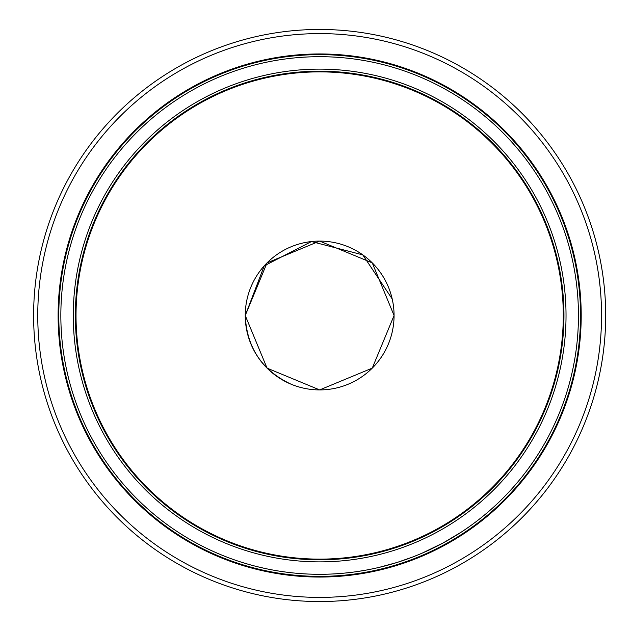 <?xml version="1.0" encoding="UTF-8"?>
<svg xmlns="http://www.w3.org/2000/svg" width="631" height="631" viewBox="0 0 631 631"><rect width="100%" height="100%" fill="white"/><g stroke="black" fill="none" stroke-linecap="round" stroke-linejoin="round"><path stroke-width="0.95" d="M37.757 315.5A281.891 281.891 0 0 1 460.606 71.374A281.891 281.891 0 0 1 460.606 559.626A281.891 281.891 0 0 1 37.757 315.5M33.617 315.5A286.032 286.032 0 0 1 462.673 67.785A286.032 286.032 0 0 1 462.673 563.215A286.032 286.032 0 0 1 33.617 315.5M58.107 315.5A261.55 261.55 0 0 1 450.431 88.995A261.55 261.55 0 0 1 450.431 542.005A261.55 261.55 0 0 1 58.107 315.5M290.946 384.145C261.952 370.444 246.721 347.555 245.246 315.5A74.411 74.411 0 0 0 356.862 379.941A74.411 74.411 0 0 0 356.862 251.059A74.411 74.411 0 0 0 245.246 315.5L264.247 265.84L311.446 241.555L362.77 254.877L392.206 298.96M245.246 315.5L267.047 262.875L319.657 241.089L372.258 262.875L394.067 315.5L372.258 368.125L319.657 389.911L267.055 368.125L245.246 315.5L267.047 262.875L319.657 241.089L372.258 262.875L394.067 315.5L372.258 262.875L319.657 241.089L267.047 262.875L245.246 315.5L267.047 262.875L319.657 241.089L372.258 262.875L394.067 315.5L372.258 262.875L319.657 241.089L267.047 262.875L245.246 315.5L267.047 262.875L319.657 241.089L372.258 262.875L394.067 315.5L372.258 262.875L319.657 241.089L267.047 262.875L245.246 315.5M76.028 315.5A243.629 243.629 0 0 1 319.657 71.871A243.629 243.629 0 0 1 563.286 315.5A243.629 243.629 0 0 1 319.657 559.129A243.629 243.629 0 0 1 76.028 315.5M58.786 315.5A260.871 260.871 0 0 0 450.092 541.422A260.871 260.871 0 0 0 450.092 89.578A260.871 260.871 0 0 0 58.786 315.5M75.349 315.5A244.307 244.307 0 0 0 441.81 527.074A244.307 244.307 0 0 0 441.81 103.926A244.307 244.307 0 0 0 75.349 315.5M360.53 571.055L355.182 571.852M393.223 563.625L394.604 563.215M412.343 557.134L397.782 562.229M302.691 573.745L304.323 573.847M300.742 573.611L305.609 573.918M216.551 552.874L211.44 550.587M410.016 558.017L404.944 559.847M422.439 553.016L443.222 542.897L461.056 532.256M407.405 558.971L409.424 558.23M219.896 554.302L219.272 554.042M417.375 555.138L412.564 557.047M411.735 557.362L410.205 557.946M404.794 559.894L404.4 560.036M404.195 560.099L400.149 561.464M396.631 562.592L379.089 567.387M364.418 570.4L357.477 571.52M350.607 572.443L344.96 573.058M342.941 573.248L341.363 573.39M319.523 574.297L315.358 574.265M310.405 574.131L309.024 574.084M302.154 573.705L300.127 573.563M278.657 571.031L278.247 570.968M270.936 569.675L268.711 569.241M264.286 568.31L263.324 568.097M256.636 566.512L255.539 566.236M248.496 564.327L243.03 562.694M240.695 561.961L238.21 561.148M235.142 560.115L231.506 558.821M227.925 557.496L223.232 555.666M221.505 554.964L216.685 552.937M327.962 574.171L327.521 574.178M320.761 574.297L316.446 574.281M314.577 574.249L312.566 574.202M306.958 573.989L305.775 573.926M315.461 574.265L309.103 574.084M307.486 574.013L307.084 573.997M304.599 573.863L304.142 573.831M274.532 570.337L274.012 570.243M267.741 569.044L265.714 568.618M383.711 566.244L380.501 567.048M317.346 574.289L326.968 574.194M259.349 567.174L258.442 566.953M257.574 566.748L255.878 566.315M381.889 566.709L384.689 565.999M313.386 574.226L319.751 574.297M264.973 568.46L257.756 566.788M254.648 566.007L253.11 565.597M243.069 562.71L241.444 562.197M218.089 553.537L216.496 552.851M313.134 574.218L311.201 574.163M229.865 558.222L231.932 558.979M325.628 574.234L328.467 574.147M578.453 315.5A258.797 258.797 0 0 1 190.254 539.631A258.797 258.797 0 0 1 190.254 91.369A258.797 258.797 0 0 1 578.453 315.5M566.031 315.5A246.382 246.382 0 0 1 196.47 528.873A246.382 246.382 0 0 1 196.47 102.127A246.382 246.382 0 0 1 566.031 315.5"/></g></svg>
